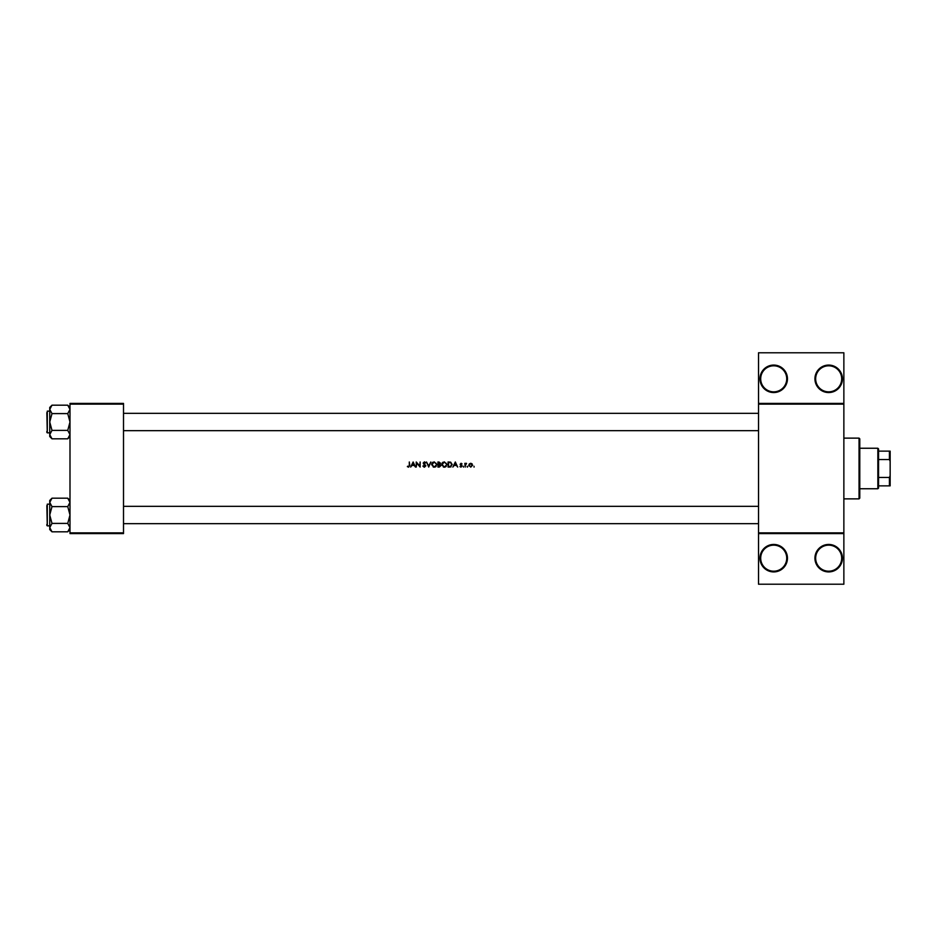 <?xml version="1.0" encoding="UTF-8"?>
<svg xmlns="http://www.w3.org/2000/svg" width="937" height="937" viewBox="0 0 937 937"><rect width="100%" height="100%" fill="white"/><g stroke="black" fill="none" stroke-linecap="round" stroke-linejoin="round"><path stroke-width="1.41" d="M787.455 558.183A13.739 13.739 0 0 1 773.704 571.921A13.739 13.739 0 0 1 759.966 558.183A13.739 13.739 0 0 1 773.704 544.444A13.739 13.739 0 0 1 787.455 558.183M760.692 558.183A13.013 13.013 0 0 0 773.704 571.195A13.013 13.013 0 0 0 786.729 558.183A13.013 13.013 0 0 0 773.704 545.158A13.013 13.013 0 0 0 760.692 558.183M842.422 558.183A13.739 13.739 0 0 1 828.671 571.921A13.739 13.739 0 0 1 814.932 558.183A13.739 13.739 0 0 1 828.671 544.444A13.739 13.739 0 0 1 842.422 558.183M815.658 558.183A13.013 13.013 0 0 0 828.671 571.195A13.013 13.013 0 0 0 841.695 558.183A13.013 13.013 0 0 0 828.671 545.158A13.013 13.013 0 0 0 815.658 558.183M787.455 378.817A13.739 13.739 0 0 1 773.704 392.556A13.739 13.739 0 0 1 759.966 378.817A13.739 13.739 0 0 1 773.704 365.079A13.739 13.739 0 0 1 787.455 378.817M760.692 378.817A13.013 13.013 0 0 0 773.704 391.842A13.013 13.013 0 0 0 786.729 378.817A13.013 13.013 0 0 0 773.704 365.805A13.013 13.013 0 0 0 760.692 378.817M842.422 378.817A13.739 13.739 0 0 1 828.671 392.556A13.739 13.739 0 0 1 814.932 378.817A13.739 13.739 0 0 1 828.671 365.079A13.739 13.739 0 0 1 842.422 378.817M815.658 378.817A13.013 13.013 0 0 0 828.671 391.842A13.013 13.013 0 0 0 841.695 378.817A13.013 13.013 0 0 0 828.671 365.805A13.013 13.013 0 0 0 815.658 378.817M413.135 461.988L410.675 467.059L411.94 465.431L414.236 465.431L415.478 467.059L413.135 461.988M424.168 467.165L422.88 466.076L424.414 467.188L425.866 465.818L423.653 463.019L425.796 462.714L424.449 461.859L423.196 463.042L425.41 465.806L424.414 466.661L422.88 466.076L424.414 466.661L425.41 465.806L423.196 463.042L424.449 461.859L425.796 462.714L424.449 461.859M434.206 461.859L431.57 464.541L434.241 467.188L436.9 464.518L434.206 461.859M444.325 461.859L441.702 464.541L444.372 467.188L447.019 464.518L444.325 461.859M467.504 466.275L467.504 467.118L467.504 466.275L467.504 467.118L467.504 466.275L467.504 467.118L467.071 466.696M474.052 466.275L474.052 467.118L474.052 466.275M464.811 463.358L465.256 467.059L465.338 464.541L466.556 463.417L464.811 463.358M462.011 463.815L461.063 463.288L460.137 464.26L461.625 466.064L459.938 466.614L460.992 467.118L462.082 466.052L460.582 464.237L462.011 463.815L461.063 463.288L462.011 463.815M409.305 461.988L409.305 465.361L408.614 466.661L407.361 466.603L408.579 467.188L409.762 465.408L409.305 461.988M455.323 461.988L452.864 467.059L454.129 465.431L456.424 465.431L457.666 467.059L455.323 461.988M463.475 466.275L463.475 467.118L463.475 466.275M468.968 465.947L469.332 463.897L470.749 463.288L468.828 465.209L470.749 467.118L472.658 465.209L470.749 463.288L472.658 465.209M448.062 467.059L449.631 467.059L452.208 464.588L450.685 462.175L448.062 461.988L448.062 467.059M437.93 461.988L437.93 467.059L439.301 467.059L440.917 465.619L439.945 464.319L440.531 463.241L437.93 461.988M426.511 461.988L428.713 467.059L430.856 461.988L428.689 465.982L426.511 461.988M416.251 467.059L416.707 463.077L420.151 467.059L420.151 461.988L419.694 465.97L416.251 461.988L416.251 467.059M843.862 404.128L758.525 404.128L758.525 403.414L843.862 403.414L843.862 533.586L758.525 533.586L758.525 532.872L843.862 532.872M123.508 533.586L69.994 533.586L69.994 532.872L123.508 532.872L123.508 533.586M123.508 404.128L69.994 404.128L69.994 403.414L123.508 403.414L123.508 532.872M69.994 404.128L69.994 532.872M758.525 404.128L758.525 532.872M843.862 533.586L843.862 584.219L758.525 584.219L758.525 533.586M758.525 403.414L758.525 352.78L843.862 352.78L843.862 403.414M409.762 465.408L408.579 467.188L407.63 466.204L408.614 466.661L409.305 465.361L408.614 466.661M408.579 467.188L407.361 466.603M407.63 466.204L408.274 466.591M454.375 464.916L455.288 462.983L456.178 464.916L454.375 464.916L456.178 464.916M461.063 463.745L460.582 464.237L461.707 464.131L461.063 463.745L460.711 464.576L461.906 465.478L461.238 464.963M462.082 466.052L460.992 467.118L459.938 466.614L461.625 466.064L460.301 464.834M460.992 467.118L459.938 466.614M465.256 463.897L466.157 463.288L465.256 463.897M466.31 463.815L465.256 465.806M466.076 463.745L465.338 464.541L466.076 463.745M470.749 463.288L472.154 463.897M468.828 465.209L469.332 463.897M471.311 463.85L472.201 465.22L470.749 466.661L472.201 465.22L470.749 463.745L472.096 464.658M470.749 466.661L469.308 465.502M469.39 464.658L470.749 463.745M451.107 466.755L450.147 467.024M450.72 462.761L451.763 464.588L450.545 466.403L448.518 466.532L448.518 462.515L450.065 462.573M450.428 462.655L448.87 462.515L450.428 462.655M448.518 466.532L450.545 466.403L451.739 464.272M451.739 464.881L450.814 466.298M441.995 463.288L443.084 462.175M446.246 466.403L444.888 467.141M444.372 467.188L443.342 466.989M444.782 462.421L446.527 464.096M446.48 463.909L446.106 463.206M446.527 464.951L444.782 466.626M443.927 466.626L442.147 464.541L442.522 465.736M442.533 463.311L442.147 464.541L443.915 462.421M438.926 461.988L440.531 463.241L439.945 464.319M438.387 464.131L440.074 463.253L438.387 464.131L438.387 462.515L440.05 463.077M438.692 464.131L440.074 463.253L439.008 462.515L440.074 463.253L439.008 462.515L440.074 463.253L439.008 462.515L440.074 463.253L439.055 464.12M438.387 466.532L440.46 465.619L439.64 464.717L440.46 465.619L438.387 466.532L438.387 464.647L439.64 464.717L438.692 464.647M439.406 466.521L440.46 465.619L439.64 464.717M431.875 463.288L432.964 462.175M436.127 466.403L435.272 466.989M434.241 467.188L433.21 466.989M434.651 462.421L436.408 464.096M436.361 463.909L435.986 463.206M436.396 464.951L434.651 466.626M436.068 465.736L436.361 465.103M433.796 466.626L432.027 464.541L432.402 465.736M432.402 463.311L432.027 464.541L433.843 462.409M423.301 465.818L424.414 466.661M425.386 465.982L423.477 463.815M425.386 463.03L424.402 462.386L425.386 463.03L424.402 462.386L423.653 463.019L425.866 465.818M423.653 463.019L423.992 463.674M412.186 464.916L413.1 462.983L413.99 464.916L412.186 464.916L413.99 464.916M859.053 498.871L859.053 438.129L859.779 438.844L859.779 498.156L859.053 498.871L843.862 498.871M859.053 438.129L843.862 438.129M49.743 504.153L47.283 504.153L47.283 525.856L46.85 505.605M69.994 502.396L67.745 506.601L51.992 506.601L49.743 502.396L51.992 498.191L67.745 498.191L69.994 502.396M46.85 525.423L46.85 524.404M49.743 411.144L47.283 411.144L47.283 432.847L46.85 412.596M69.994 409.387L67.745 413.592L51.992 413.592L49.743 409.387L51.992 405.182L67.745 405.182L69.994 409.387M51.992 405.182L49.743 407.443L49.743 436.548L51.992 438.809L49.743 434.604L51.992 430.399L49.743 422.001L51.992 413.592M46.85 432.414L46.85 431.395M69.994 407.443L67.745 405.182M47.283 432.847L49.743 432.847M67.745 413.592L69.994 422.001L67.745 430.399L69.994 434.604L67.745 438.809L51.992 438.809M67.745 430.399L51.992 430.399M69.373 436.747L69.947 435.178M50.364 407.244L49.79 408.813M69.994 500.452L67.745 498.191M49.79 528.187L49.743 529.557L51.992 531.818L49.743 527.613L51.992 523.408L49.743 514.999L51.992 506.601M47.283 525.856L49.743 525.856M67.745 506.601L69.994 514.999L67.745 523.408L69.994 527.613L67.745 531.818L51.992 531.818M67.745 523.408L51.992 523.408M69.373 529.756L69.947 528.187M50.364 500.253L49.79 501.822M51.992 498.191L49.743 500.452L49.743 527.613M877.852 488.751L877.852 448.249L878.578 448.975L878.578 488.025L877.852 488.751L859.779 488.751M877.852 448.249L859.779 448.249M890.15 485.858L889.424 485.858L889.424 477.448L890.15 475.727L890.15 485.858M878.578 485.858L889.424 485.858M878.578 451.142L890.15 451.142L890.15 475.727M878.578 477.448L889.424 477.448M890.15 461.273L889.424 459.552L889.424 451.142M878.578 459.552L889.424 459.552M123.508 506.331L758.525 506.331M123.508 523.678L758.525 523.678M758.525 430.669L123.508 430.669M758.525 413.322L123.508 413.322M69.994 436.548L67.745 438.809M69.994 529.557L67.745 531.818"/></g></svg>
